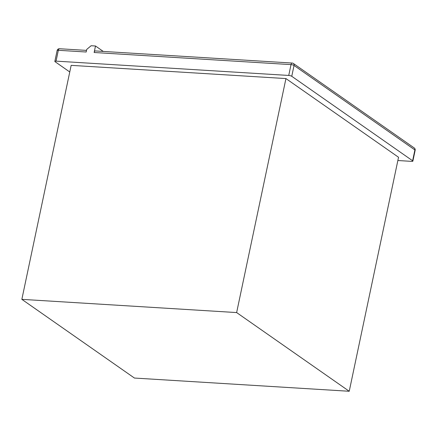 <?xml version="1.0" encoding="UTF-8"?>
<svg xmlns="http://www.w3.org/2000/svg" width="437" height="437" viewBox="0 0 437 437"><rect width="100%" height="100%" fill="white"/><g stroke="black" fill="none" stroke-linecap="round" stroke-linejoin="round"><path stroke-width="0.66" d="M94.135 52.5L291.02 64.616A2.289 1.125 -86.5 0 1 292.195 63.054L95.304 50.938A2.289 1.125 -86.5 0 0 94.135 52.5L95.501 46L91.125 45.732L86.728 49.408L86.176 52.008L58.334 50.293L56.051 61.131L288.737 75.448A2.289 0.574 11.9 0 1 291.758 76.295L412.615 160.772A2.289 0.574 -168.1 0 1 412.867 161.122A2.289 0.574 -168.1 0 1 411.659 161.373L397.856 160.521M103.269 51.429L95.501 46M69.762 71.979L55.095 61.726A2.289 0.574 11.9 0 1 54.849 61.382A2.289 0.574 11.9 0 1 56.051 61.131M21.85 299.35L71.16 65.353L285.945 78.573L398.544 157.271L349.229 391.268L134.443 378.049L21.85 299.35L236.636 312.57L349.229 391.268M285.945 78.573L236.636 312.57M288.737 75.448L291.02 64.616A2.289 0.574 11.9 0 1 294.041 65.463L414.899 149.94L412.615 160.772M86.521 50.397L59.508 48.736A2.289 1.125 93.5 0 0 58.334 50.293A2.289 0.574 11.9 0 0 57.132 50.545L54.849 61.382M291.758 76.295L294.041 65.463A2.289 1.906 125 0 0 293.364 63.463L414.221 147.941A2.289 1.906 125 0 1 414.899 149.94A2.289 0.574 -168.1 0 1 415.15 150.29A2.289 2.289 0 0 0 414.221 147.941M415.15 150.29L412.867 161.122M293.364 63.463A2.289 2.289 0 0 0 292.195 63.054M59.508 48.736A2.289 2.289 0 0 0 57.132 50.545"/></g></svg>
